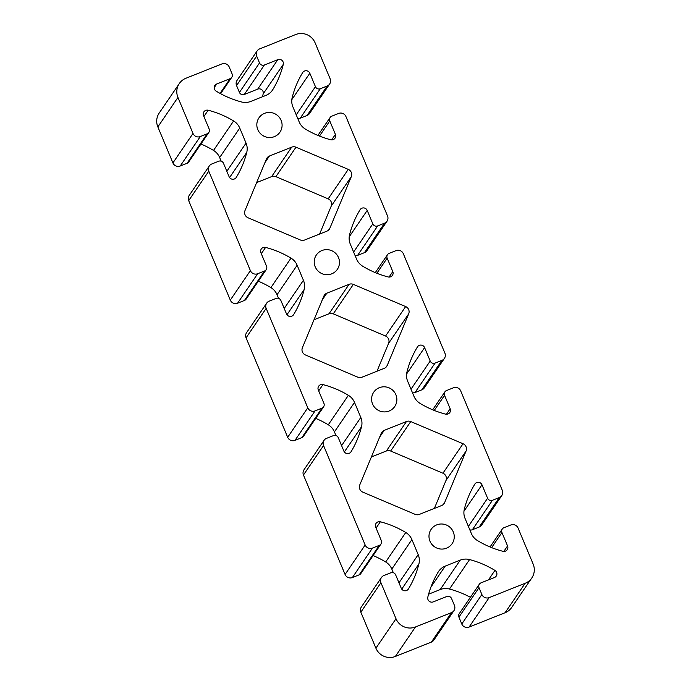<?xml version="1.0" encoding="UTF-8"?>
<svg xmlns="http://www.w3.org/2000/svg" width="691" height="691" viewBox="0 0 691 691"><rect width="100%" height="100%" fill="white"/><g stroke="black" fill="none" stroke-linecap="round" stroke-linejoin="round"><path stroke-width="1.04" d="M264.593 113.333A12.714 12.473 -145.7 0 1 279.967 132.154A12.714 12.473 -145.7 0 1 259.712 132.802A12.714 12.473 -145.7 0 1 264.593 113.333M321.98 250.513A12.714 12.473 -145.7 0 1 337.355 269.335A12.714 12.473 -145.7 0 1 317.1 269.982A12.714 12.473 -145.7 0 1 321.98 250.513M379.359 387.694A12.714 12.473 -145.7 0 1 394.742 406.515A12.714 12.473 -145.7 0 1 374.479 407.163A12.714 12.473 -145.7 0 1 379.359 387.694M436.747 524.875A12.714 12.473 -145.7 0 1 452.121 543.696A12.714 12.473 -145.7 0 1 431.866 544.344A12.714 12.473 -145.7 0 1 436.747 524.875M205.693 110.387A4.051 3.973 34.3 0 0 203.534 115.587L209.157 129.018A3.74 3.671 -145.7 0 1 207.162 133.812L200.304 136.55A5.606 5.502 -145.7 0 1 193.005 133.449L177.941 97.44A14.952 14.675 -145.7 0 1 185.922 78.256L221.923 63.918A5.606 5.502 -145.7 0 1 229.213 67.01L232.081 73.868A3.74 3.671 -145.7 0 1 230.094 78.67L216.663 84.017A4.051 3.973 34.3 0 0 216.145 91.134A93.458 91.739 34.3 0 0 241.513 101.966A14.952 14.675 34.3 0 0 250.833 101.413L265.871 95.418A14.952 14.675 34.3 0 0 272.919 89.45A93.458 91.739 34.3 0 0 283.275 64.393A4.051 3.973 34.3 0 0 277.799 59.659L264.377 65.006A3.74 3.671 -145.7 0 1 259.514 62.941L256.646 56.083A5.606 5.502 -145.7 0 1 259.635 48.888L295.636 34.55A14.952 14.675 -145.7 0 1 315.087 42.807L330.151 78.817A5.606 5.502 -145.7 0 1 327.163 86.004L320.304 88.742A3.74 3.671 -145.7 0 1 315.442 86.677L309.818 73.246A4.051 3.973 34.3 0 0 302.649 72.607A93.458 91.739 34.3 0 0 292.181 97.621A14.952 14.675 34.3 0 0 292.898 106.889L299.186 121.927A14.952 14.675 34.3 0 0 305.318 129.036A93.458 91.739 34.3 0 0 330.739 139.755A4.051 3.973 34.3 0 0 335.403 134.399L329.788 120.968A3.74 3.671 -145.7 0 1 331.784 116.174L338.633 113.445A5.606 5.502 -145.7 0 1 345.932 116.537L387.539 215.998A5.606 5.502 -145.7 0 1 384.541 223.184L377.683 225.922A3.74 3.671 -145.7 0 1 372.82 223.858L367.206 210.427A4.051 3.973 34.3 0 0 360.037 209.788A93.458 91.739 34.3 0 0 349.568 234.802A14.952 14.675 34.3 0 0 350.277 244.07L356.573 259.108A14.952 14.675 34.3 0 0 362.706 266.216A93.458 91.739 34.3 0 0 388.117 276.936A4.051 3.973 34.3 0 0 392.79 271.58L387.167 258.149A3.74 3.671 -145.7 0 1 389.163 253.355L396.021 250.626A5.606 5.502 -145.7 0 1 403.319 253.718L444.918 353.179A5.606 5.502 -145.7 0 1 441.929 360.365L435.071 363.103A3.74 3.671 -145.7 0 1 430.208 361.039L424.594 347.608A4.051 3.973 34.3 0 0 417.416 346.968A93.458 91.739 34.3 0 0 406.947 371.983A14.952 14.675 34.3 0 0 407.664 381.251L413.952 396.288A14.952 14.675 34.3 0 0 420.093 403.397A93.458 91.739 34.3 0 0 445.505 414.116A4.051 3.973 34.3 0 0 450.169 408.761L444.555 395.33A3.74 3.671 -145.7 0 1 446.55 390.536L453.408 387.806A5.606 5.502 -145.7 0 1 460.698 390.899L502.305 490.36A5.606 5.502 -145.7 0 1 499.308 497.546L492.458 500.284A3.74 3.671 -145.7 0 1 487.596 498.22L481.973 484.788A4.051 3.973 34.3 0 0 474.803 484.158A93.458 91.739 34.3 0 0 464.335 509.163A14.952 14.675 34.3 0 0 465.043 518.431L471.34 533.469A14.952 14.675 34.3 0 0 477.472 540.578A93.458 91.739 34.3 0 0 502.884 551.297A4.051 3.973 34.3 0 0 507.557 545.942L501.934 532.511A3.74 3.671 -145.7 0 1 503.929 527.717L510.787 524.987A5.606 5.502 -145.7 0 1 518.086 528.079L533.15 564.089A14.952 14.675 -145.7 0 1 525.169 583.273L489.168 597.611A5.606 5.502 -145.7 0 1 481.877 594.519L479.01 587.661A3.74 3.671 -145.7 0 1 481.005 582.867L494.428 577.521A4.051 3.973 34.3 0 0 494.946 570.403A93.458 91.739 34.3 0 0 469.578 559.572A14.952 14.675 34.3 0 0 460.258 560.125L445.22 566.11A14.952 14.675 34.3 0 0 438.172 572.088A93.458 91.739 34.3 0 0 427.815 597.145A4.051 3.973 34.3 0 0 433.292 601.878L446.714 596.523A3.74 3.671 -145.7 0 1 451.577 598.587L454.445 605.446A5.606 5.502 -145.7 0 1 451.456 612.641L415.455 626.979A14.952 14.675 -145.7 0 1 396.003 618.73L380.94 582.72A5.606 5.502 -145.7 0 1 383.928 575.525L390.786 572.796A3.74 3.671 -145.7 0 1 395.649 574.86L401.272 588.291A4.051 3.973 34.3 0 0 408.441 588.922A93.458 91.739 34.3 0 0 418.91 563.908A14.952 14.675 34.3 0 0 418.193 554.648L411.905 539.602A14.952 14.675 34.3 0 0 405.772 532.493A93.458 91.739 34.3 0 0 380.352 521.783A4.051 3.973 34.3 0 0 375.688 527.129L381.302 540.561A3.74 3.671 -145.7 0 1 379.316 545.354L372.458 548.093A5.606 5.502 -145.7 0 1 365.159 544.992L323.561 445.54A5.606 5.502 -145.7 0 1 326.549 438.344L333.408 435.615A3.74 3.671 -145.7 0 1 338.27 437.679L343.885 451.111A4.051 3.973 34.3 0 0 351.054 451.741A93.458 91.739 34.3 0 0 361.531 426.727A14.952 14.675 34.3 0 0 360.814 417.468L354.518 402.421A14.952 14.675 34.3 0 0 348.385 395.312A93.458 91.739 34.3 0 0 322.973 384.602A4.051 3.973 34.3 0 0 318.301 389.949L323.924 403.38A3.74 3.671 -145.7 0 1 321.928 408.174L315.07 410.912A5.606 5.502 -145.7 0 1 307.78 407.811L266.173 308.359A5.606 5.502 -145.7 0 1 269.162 301.164L276.02 298.434A3.74 3.671 -145.7 0 1 280.883 300.499L286.506 313.93A4.051 3.973 34.3 0 0 293.675 314.56A93.458 91.739 34.3 0 0 304.144 289.546A14.952 14.675 34.3 0 0 303.427 280.287L297.139 265.24A14.952 14.675 34.3 0 0 290.997 258.132A93.458 91.739 34.3 0 0 265.586 247.421A4.051 3.973 34.3 0 0 260.922 252.768L266.536 266.199A3.74 3.671 -145.7 0 1 264.541 270.993L257.683 273.731A5.606 5.502 -145.7 0 1 250.392 270.63L208.786 171.178A5.606 5.502 -145.7 0 1 211.783 163.983L218.632 161.253A3.74 3.671 -145.7 0 1 223.504 163.318L229.118 176.749A4.051 3.973 34.3 0 0 236.287 177.38A93.458 91.739 34.3 0 0 246.756 152.365A14.952 14.675 34.3 0 0 246.048 143.106L239.751 128.06A14.952 14.675 34.3 0 0 233.618 120.951A93.458 91.739 34.3 0 0 208.207 110.24A4.051 3.973 34.3 0 0 205.693 110.387M208.812 132.491L188.721 161.962A3.74 3.671 -145.7 0 1 187.071 163.283L180.213 166.013A5.606 5.502 -145.7 0 1 172.914 162.921L157.85 126.911A14.952 14.675 -145.7 0 1 159.215 113.022L179.306 83.551M262.407 96.8A93.458 91.739 34.3 0 0 263.185 93.855A4.051 3.973 34.3 0 0 257.708 89.122L244.286 94.477A3.74 3.671 -145.7 0 1 239.423 92.413L236.555 85.554A5.606 5.502 -145.7 0 1 237.065 80.346L257.156 50.875M329.642 84.026L309.551 113.488A5.606 5.502 -145.7 0 1 307.072 115.475L300.214 118.204A3.74 3.671 -145.7 0 1 297.657 118.282M387.029 221.206L366.93 250.669A5.606 5.502 -145.7 0 1 364.451 252.656L357.593 255.385A3.74 3.671 -145.7 0 1 355.044 255.463M444.408 358.387L424.317 387.85A5.606 5.502 -145.7 0 1 421.838 389.836L414.98 392.566A3.74 3.671 -145.7 0 1 412.423 392.643M501.796 495.568L481.705 525.03A5.606 5.502 -145.7 0 1 479.217 527.017L472.368 529.747A3.74 3.671 -145.7 0 1 469.811 529.824M531.785 577.978L511.694 607.449A14.952 14.675 -145.7 0 1 505.078 612.744L469.077 627.082A5.606 5.502 -145.7 0 1 461.787 623.99L458.919 617.132A3.74 3.671 -145.7 0 1 459.256 613.66L479.347 584.189M470.398 597.309A93.458 91.739 34.3 0 0 449.487 589.034A14.952 14.675 34.3 0 0 440.167 589.587L428.593 594.2M453.935 610.654L433.844 640.125A5.606 5.502 -145.7 0 1 431.365 642.112L395.364 656.45A14.952 14.675 -145.7 0 1 375.913 648.193L360.849 612.183A5.606 5.502 -145.7 0 1 361.358 606.974L381.449 577.512M393.343 572.718L391.814 569.073A14.952 14.675 34.3 0 0 385.682 561.964A93.458 91.739 34.3 0 0 373.105 555.564M380.966 544.033L360.875 573.504A3.74 3.671 -145.7 0 1 359.216 574.826L352.367 577.555A5.606 5.502 -145.7 0 1 345.068 574.463L303.461 475.002A5.606 5.502 -145.7 0 1 303.971 469.794L324.07 440.331M335.956 435.537L334.427 431.892A14.952 14.675 34.3 0 0 328.294 424.784A93.458 91.739 34.3 0 0 315.718 418.383M323.578 406.852L303.487 436.323A3.74 3.671 -145.7 0 1 301.837 437.645L294.979 440.374A5.606 5.502 -145.7 0 1 287.681 437.282L246.082 337.821A5.606 5.502 -145.7 0 1 246.592 332.613L266.683 303.15M278.577 298.357L277.048 294.712A14.952 14.675 34.3 0 0 270.907 287.603A93.458 91.739 34.3 0 0 258.33 281.202M266.199 269.671L246.108 299.143A3.74 3.671 -145.7 0 1 244.45 300.464L237.592 303.194A5.606 5.502 -145.7 0 1 230.302 300.101L188.695 200.64A5.606 5.502 -145.7 0 1 189.204 195.432L209.295 165.97M221.189 161.176L219.66 157.531A14.952 14.675 34.3 0 0 213.528 150.422A93.458 91.739 34.3 0 0 200.951 144.022M371.395 456.941L386.399 450.973A5.606 5.502 -145.7 0 1 390.665 451.024L442.94 473.214A5.606 5.502 -145.7 0 1 445.98 480.487L434.371 508.421M314.016 319.76L329.011 313.792A5.606 5.502 -145.7 0 1 333.278 313.844L385.561 336.033A5.606 5.502 -145.7 0 1 388.601 343.306L376.984 371.24M256.629 182.579L271.623 176.611A5.606 5.502 -145.7 0 1 275.89 176.663L328.173 198.853A5.606 5.502 -145.7 0 1 331.214 206.125L319.605 234.059M305.439 354.967A5.606 5.502 -145.7 0 1 302.399 347.694L323.837 296.145A5.606 5.502 -145.7 0 1 326.843 293.191L349.102 284.321A5.606 5.502 -145.7 0 1 353.369 284.381L405.652 306.562A5.606 5.502 -145.7 0 1 408.692 313.835L387.254 365.392A5.606 5.502 -145.7 0 1 384.248 368.346L361.989 377.208A5.606 5.502 -145.7 0 1 357.722 377.156L305.439 354.967M362.827 492.147A5.606 5.502 -145.7 0 1 359.786 484.875L381.216 433.326A5.606 5.502 -145.7 0 1 384.222 430.372L406.489 421.501A5.606 5.502 -145.7 0 1 410.756 421.562L463.03 443.743A5.606 5.502 -145.7 0 1 466.08 451.016L444.641 502.573A5.606 5.502 -145.7 0 1 441.635 505.527L419.377 514.389A5.606 5.502 -145.7 0 1 415.11 514.337L362.827 492.147M248.06 217.786A5.606 5.502 -145.7 0 1 245.02 210.513L266.45 158.965A5.606 5.502 -145.7 0 1 269.455 156.011L291.714 147.14A5.606 5.502 -145.7 0 1 295.981 147.2L348.264 169.381A5.606 5.502 -145.7 0 1 351.304 176.654L329.875 228.211A5.606 5.502 -145.7 0 1 326.869 231.165L304.601 240.027A5.606 5.502 -145.7 0 1 300.335 239.976L248.06 217.786M187.071 163.283L207.162 133.812M180.213 166.013L200.304 136.55M172.914 162.921L193.005 133.449M157.85 126.911L177.941 97.44M220.049 93.389L230.094 78.67M214.193 87.645L216.663 84.017M272.012 90.78L272.919 89.45M263.185 93.855L283.275 64.393M257.708 89.122L277.799 59.659M244.286 94.477L264.377 65.006M239.423 92.413L259.514 62.941M236.555 85.554L256.646 56.083M307.072 115.475L327.163 86.004M300.214 118.204L320.304 88.742M296.223 114.853L315.442 86.677M291.827 99.642L309.818 73.246M331.663 139.884L335.403 134.399M319.484 136.075L329.788 120.968M364.451 252.656L384.541 223.184M357.593 255.385L377.683 225.922M353.611 252.034L372.82 223.858M349.205 236.823L367.206 210.427M389.05 277.065L392.79 271.58M376.871 273.256L387.167 258.149M421.838 389.836L441.929 360.365M414.98 392.566L435.071 363.103M410.998 389.214L430.208 361.039M406.593 374.004L424.594 347.608M446.438 414.246L450.169 408.761M434.25 410.437L444.555 395.33M479.217 527.017L499.308 497.546M472.368 529.747L492.458 500.284M468.377 526.395L487.596 498.22M463.972 511.185L481.973 484.788M503.817 551.427L507.557 545.942M491.638 547.618L501.934 532.511M505.078 612.744L525.169 583.273M469.077 627.082L489.168 597.611M461.787 623.99L481.877 594.519M458.919 617.132L479.01 587.661M488.477 579.887L494.946 570.403M449.487 589.034L469.578 559.572M440.167 589.587L460.258 560.125M430.925 587.074L445.22 566.11M431.365 642.112L451.456 612.641M395.364 656.45L415.455 626.979M375.913 648.193L396.003 618.73M360.849 612.183L380.94 582.72M401.73 589.112L418.91 563.908M398.983 582.824L418.193 554.648M391.814 569.073L411.905 539.602M385.682 561.964L405.772 532.493M376.077 528.062L380.352 521.783M359.216 574.826L379.316 545.354M352.367 577.555L372.458 548.093M345.068 574.463L365.159 544.992M303.461 475.002L323.561 445.54M344.351 451.931L361.531 426.727M341.596 445.643L360.814 417.468M334.427 431.892L354.518 402.421M328.294 424.784L348.385 395.312M318.689 390.881L322.973 384.602M301.837 437.645L321.928 408.174M294.979 440.374L315.07 410.912M287.681 437.282L307.78 407.811M246.082 337.821L266.173 308.359M286.964 314.75L304.144 289.546M284.217 308.462L303.427 280.287M277.048 294.712L297.139 265.24M270.907 287.603L290.997 258.132M261.31 253.701L265.586 247.421M244.45 300.464L264.541 270.993M237.592 303.194L257.683 273.731M230.302 300.101L250.392 270.63M188.695 200.64L208.786 171.178M229.576 177.57L246.756 152.365M226.829 171.282L246.048 143.106M219.66 157.531L239.751 128.06M213.528 150.422L233.618 120.951M203.923 116.52L208.207 110.24M379.67 437.049L384.222 430.372M386.399 450.973L406.489 421.501M390.665 451.024L410.756 421.562M442.94 473.214L463.03 443.743M445.98 480.487L466.08 451.016M443.406 504.387L444.641 502.573M322.282 299.868L326.843 293.191M329.011 313.792L349.102 284.321M333.278 313.844L353.369 284.381M385.561 336.033L405.652 306.562M388.601 343.306L408.692 313.835M386.019 367.206L387.254 365.392M264.903 162.687L269.455 156.011M271.623 176.611L291.714 147.14M275.89 176.663L295.981 147.2M328.173 198.853L348.264 169.381M331.214 206.125L351.304 176.654M328.64 230.017L329.875 228.211M220.602 93.691L231.744 77.34M317.895 135.436L330.125 117.496M375.282 272.617L387.513 254.677M432.67 409.798L444.892 391.857M490.049 546.978L502.279 529.038"/></g></svg>
